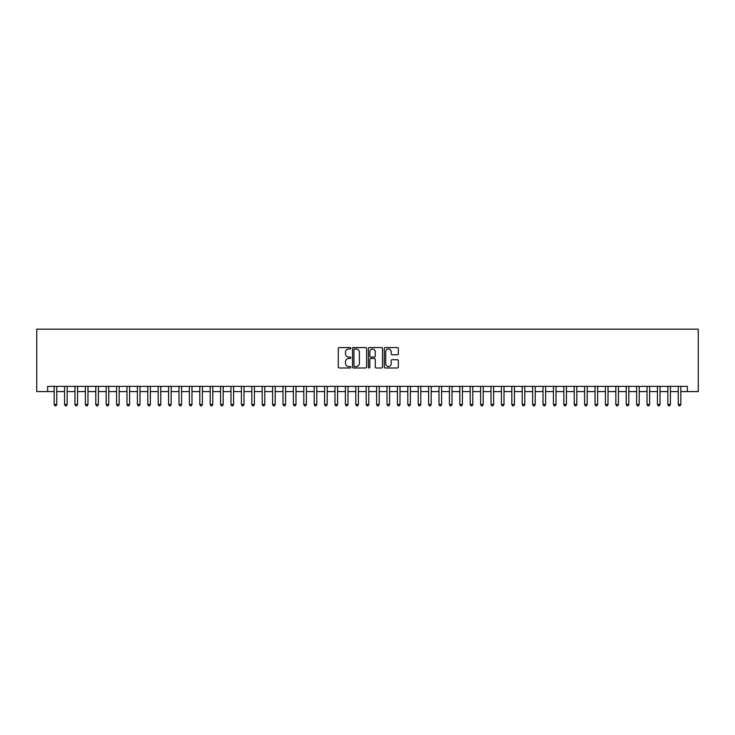 <?xml version="1.0" encoding="UTF-8"?>
<svg xmlns="http://www.w3.org/2000/svg" width="735" height="735" viewBox="0 0 735 735"><rect width="100%" height="100%" fill="white"/><g stroke="black" fill="none" stroke-linecap="round" stroke-linejoin="round"><path stroke-width="1.1" d="M350.861 348.28A0.717 0.717 0 0 0 350.145 347.563L339.294 347.563A1.02 1.02 0 0 0 338.275 348.583L338.275 366.967A1.02 1.02 0 0 0 339.294 367.987L350.145 367.987A0.717 0.717 0 0 0 350.861 367.27A0.717 0.717 0 0 0 350.145 366.554L348.739 366.554A3.271 3.271 0 0 1 345.478 363.292L345.478 361.758A3.271 3.271 0 0 1 348.739 358.487L350.145 358.487A0.717 0.717 0 0 0 350.861 357.78A0.717 0.717 0 0 0 350.145 357.063L348.739 357.063A3.271 3.271 0 0 1 345.478 353.792L345.478 352.258A3.271 3.271 0 0 1 348.739 348.996L350.145 348.996A0.717 0.717 0 0 0 350.861 348.28M397.341 354.766A1.02 1.02 0 0 0 398.361 353.746L398.361 348.583A1.02 1.02 0 0 0 397.341 347.563L385.287 347.563A1.02 1.02 0 0 0 384.267 348.583L384.267 366.967A1.02 1.02 0 0 0 385.287 367.987L397.341 367.987A1.02 1.02 0 0 0 398.361 366.967L398.361 360.738A1.02 1.02 0 0 0 397.341 359.718L392.178 359.718A1.02 1.02 0 0 0 391.158 360.738L391.158 363.825A2.729 2.729 0 0 1 388.429 366.554A2.729 2.729 0 0 1 385.7 363.825L385.7 351.725A2.729 2.729 0 0 1 388.429 348.996A2.729 2.729 0 0 1 391.158 351.725L391.158 353.746A1.02 1.02 0 0 0 392.178 354.766L397.341 354.766M47.674 391.58L47.674 386.38L687.326 386.38L687.326 391.58L698.25 391.58L698.25 329.17L36.75 329.17L36.75 391.58L54.169 391.58M366.609 348.583A1.02 1.02 0 0 0 365.589 347.563L353.535 347.563A1.02 1.02 0 0 0 352.515 348.583L352.515 366.967A1.02 1.02 0 0 0 353.535 367.987L365.589 367.987A1.02 1.02 0 0 0 366.609 366.967L366.609 348.583M369.411 347.563L381.465 347.563A1.02 1.02 0 0 1 382.485 348.583L382.485 366.967A1.02 1.02 0 0 1 381.465 367.987L376.302 367.987A1.02 1.02 0 0 1 375.282 366.967L375.282 359.507A1.02 1.02 0 0 0 374.262 358.487L370.844 358.487A1.02 1.02 0 0 0 369.824 359.507L369.824 367.27A0.717 0.717 0 0 1 369.108 367.987A0.717 0.717 0 0 1 368.391 367.27L368.391 348.583A1.02 1.02 0 0 1 369.411 347.563M56.77 391.58L64.57 391.58M67.17 391.58L74.97 391.58M77.57 391.58L85.37 391.58M87.97 391.58L95.78 391.58M98.38 391.58L106.18 391.58M108.78 391.58L116.58 391.58M119.18 391.58L126.98 391.58M129.58 391.58L137.381 391.58M139.981 391.58L147.781 391.58M150.381 391.58L158.181 391.58M160.781 391.58L168.581 391.58M171.181 391.58L178.982 391.58M181.582 391.58L189.382 391.58M191.982 391.58L199.782 391.58M202.382 391.58L210.182 391.58M212.782 391.58L220.583 391.58M223.183 391.58L230.992 391.58M233.592 391.58L241.392 391.58M243.992 391.58L251.793 391.58M254.393 391.58L262.193 391.58M264.793 391.58L272.593 391.58M275.193 391.58L282.993 391.58M285.593 391.58L293.394 391.58M295.994 391.58L303.794 391.58M306.394 391.58L314.194 391.58M316.794 391.58L324.594 391.58M327.194 391.58L334.995 391.58M337.595 391.58L345.395 391.58M347.995 391.58L355.795 391.58M358.395 391.58L366.195 391.58M368.805 391.58L376.605 391.58M379.205 391.58L387.005 391.58M389.605 391.58L397.405 391.58M400.005 391.58L407.806 391.58M410.406 391.58L418.206 391.58M420.806 391.58L428.606 391.58M431.206 391.58L439.006 391.58M441.606 391.58L449.407 391.58M452.007 391.58L459.807 391.58M462.407 391.58L470.207 391.58M472.807 391.58L480.607 391.58M483.207 391.58L491.008 391.58M493.608 391.58L501.408 391.58M504.008 391.58L511.817 391.58M514.417 391.58L522.217 391.58M524.818 391.58L532.618 391.58M535.218 391.58L543.018 391.58M545.618 391.58L553.418 391.58M556.018 391.58L563.818 391.58M566.419 391.58L574.219 391.58M576.819 391.58L584.619 391.58M587.219 391.58L595.019 391.58M597.619 391.58L605.419 391.58M608.02 391.58L615.82 391.58M618.42 391.58L626.22 391.58M628.82 391.58L636.62 391.58M639.22 391.58L647.03 391.58M649.63 391.58L657.43 391.58M660.03 391.58L667.83 391.58M670.43 391.58L678.23 391.58M680.83 391.58L687.326 391.58M354.665 348.996A0.717 0.717 0 0 0 353.948 349.713L353.948 365.837A0.717 0.717 0 0 0 354.665 366.554L356.144 366.554A3.271 3.271 0 0 0 359.406 363.292L359.406 352.258A3.271 3.271 0 0 0 356.144 348.996L354.665 348.996M375.282 351.78A2.729 2.729 0 0 0 372.553 349.042A2.729 2.729 0 0 0 369.824 351.78L369.824 356.043A1.02 1.02 0 0 0 370.844 357.063L374.262 357.063A1.02 1.02 0 0 0 375.282 356.043L375.282 351.78M56.77 386.38L56.77 404.48L54.169 404.48L54.169 386.38M56.77 404.48L55.989 405.83L54.95 405.83L54.169 404.48M67.17 386.38L67.17 404.48L64.57 404.48L64.57 386.38M67.17 404.48L66.389 405.83L65.351 405.83L64.57 404.48M77.57 386.38L77.57 404.48L74.97 404.48L74.97 386.38M77.57 404.48L76.789 405.83L75.751 405.83L74.97 404.48M87.97 386.38L87.97 404.48L85.37 404.48L85.37 386.38M87.97 404.48L87.199 405.83L86.151 405.83L85.37 404.48M98.38 386.38L98.38 404.48L95.78 404.48L95.78 386.38M98.38 404.48L97.599 405.83L96.551 405.83L95.78 404.48M108.78 386.38L108.78 404.48L106.18 404.48L106.18 386.38M108.78 404.48L107.999 405.83L106.961 405.83L106.18 404.48M119.18 386.38L119.18 404.48L116.58 404.48L116.58 386.38M119.18 404.48L118.399 405.83L117.361 405.83L116.58 404.48M129.58 386.38L129.58 404.48L126.98 404.48L126.98 386.38M129.58 404.48L128.8 405.83L127.761 405.83L126.98 404.48M139.981 386.38L139.981 404.48L137.381 404.48L137.381 386.38M139.981 404.48L139.2 405.83L138.162 405.83L137.381 404.48M150.381 386.38L150.381 404.48L147.781 404.48L147.781 386.38M150.381 404.48L149.6 405.83L148.562 405.83L147.781 404.48M160.781 386.38L160.781 404.48L158.181 404.48L158.181 386.38M160.781 404.48L160 405.83L158.962 405.83L158.181 404.48M171.181 386.38L171.181 404.48L168.581 404.48L168.581 386.38M171.181 404.48L170.401 405.83L169.362 405.83L168.581 404.48M181.582 386.38L181.582 404.48L178.982 404.48L178.982 386.38M181.582 404.48L180.801 405.83L179.763 405.83L178.982 404.48M191.982 386.38L191.982 404.48L189.382 404.48L189.382 386.38M191.982 404.48L191.201 405.83L190.163 405.83L189.382 404.48M202.382 386.38L202.382 404.48L199.782 404.48L199.782 386.38M202.382 404.48L201.601 405.83L200.563 405.83L199.782 404.48M212.782 386.38L212.782 404.48L210.182 404.48L210.182 386.38M212.782 404.48L212.002 405.83L210.963 405.83L210.182 404.48M223.183 386.38L223.183 404.48L220.583 404.48L220.583 386.38M223.183 404.48L222.411 405.83L221.364 405.83L220.583 404.48M233.592 386.38L233.592 404.48L230.992 404.48L230.992 386.38M233.592 404.48L232.811 405.83L231.764 405.83L230.992 404.48M243.992 386.38L243.992 404.48L241.392 404.48L241.392 386.38M243.992 404.48L243.212 405.83L242.164 405.83L241.392 404.48M254.393 386.38L254.393 404.48L251.793 404.48L251.793 386.38M254.393 404.48L253.612 405.83L252.574 405.83L251.793 404.48M264.793 386.38L264.793 404.48L262.193 404.48L262.193 386.38M264.793 404.48L264.012 405.83L262.974 405.83L262.193 404.48M275.193 386.38L275.193 404.48L272.593 404.48L272.593 386.38M275.193 404.48L274.412 405.83L273.374 405.83L272.593 404.48M285.593 386.38L285.593 404.48L282.993 404.48L282.993 386.38M285.593 404.48L284.812 405.83L283.774 405.83L282.993 404.48M295.994 386.38L295.994 404.48L293.394 404.48L293.394 386.38M295.994 404.48L295.213 405.83L294.175 405.83L293.394 404.48M306.394 386.38L306.394 404.48L303.794 404.48L303.794 386.38M306.394 404.48L305.613 405.83L304.575 405.83L303.794 404.48M316.794 386.38L316.794 404.48L314.194 404.48L314.194 386.38M316.794 404.48L316.013 405.83L314.975 405.83L314.194 404.48M327.194 386.38L327.194 404.48L324.594 404.48L324.594 386.38M327.194 404.48L326.413 405.83L325.375 405.83L324.594 404.48M337.595 386.38L337.595 404.48L334.995 404.48L334.995 386.38M337.595 404.48L336.814 405.83L335.776 405.83L334.995 404.48M347.995 386.38L347.995 404.48L345.395 404.48L345.395 386.38M347.995 404.48L347.214 405.83L346.176 405.83L345.395 404.48M358.395 386.38L358.395 404.48L355.795 404.48L355.795 386.38M358.395 404.48L357.623 405.83L356.576 405.83L355.795 404.48M368.805 386.38L368.805 404.48L366.195 404.48L366.195 386.38M368.805 404.48L368.024 405.83L366.976 405.83L366.195 404.48M379.205 386.38L379.205 404.48L376.605 404.48L376.605 386.38M379.205 404.48L378.424 405.83L377.377 405.83L376.605 404.48M389.605 386.38L389.605 404.48L387.005 404.48L387.005 386.38M389.605 404.48L388.824 405.83L387.786 405.83L387.005 404.48M400.005 386.38L400.005 404.48L397.405 404.48L397.405 386.38M400.005 404.48L399.224 405.83L398.186 405.83L397.405 404.48M410.406 386.38L410.406 404.48L407.806 404.48L407.806 386.38M410.406 404.48L409.625 405.83L408.587 405.83L407.806 404.48M420.806 386.38L420.806 404.48L418.206 404.48L418.206 386.38M420.806 404.48L420.025 405.83L418.987 405.83L418.206 404.48M431.206 386.38L431.206 404.48L428.606 404.48L428.606 386.38M431.206 404.48L430.425 405.83L429.387 405.83L428.606 404.48M441.606 386.38L441.606 404.48L439.006 404.48L439.006 386.38M441.606 404.48L440.825 405.83L439.787 405.83L439.006 404.48M452.007 386.38L452.007 404.48L449.407 404.48L449.407 386.38M452.007 404.48L451.226 405.83L450.188 405.83L449.407 404.48M462.407 386.38L462.407 404.48L459.807 404.48L459.807 386.38M462.407 404.48L461.626 405.83L460.588 405.83L459.807 404.48M472.807 386.38L472.807 404.48L470.207 404.48L470.207 386.38M472.807 404.48L472.026 405.83L470.988 405.83L470.207 404.48M483.207 386.38L483.207 404.48L480.607 404.48L480.607 386.38M483.207 404.48L482.426 405.83L481.388 405.83L480.607 404.48M493.608 386.38L493.608 404.48L491.008 404.48L491.008 386.38M493.608 404.48L492.836 405.83L491.788 405.83L491.008 404.48M504.008 386.38L504.008 404.48L501.408 404.48L501.408 386.38M504.008 404.48L503.236 405.83L502.189 405.83L501.408 404.48M514.417 386.38L514.417 404.48L511.817 404.48L511.817 386.38M514.417 404.48L513.636 405.83L512.589 405.83L511.817 404.48M524.818 386.38L524.818 404.48L522.217 404.48L522.217 386.38M524.818 404.48L524.037 405.83L522.998 405.83L522.217 404.48M535.218 386.38L535.218 404.48L532.618 404.48L532.618 386.38M535.218 404.48L534.437 405.83L533.399 405.83L532.618 404.48M545.618 386.38L545.618 404.48L543.018 404.48L543.018 386.38M545.618 404.48L544.837 405.83L543.799 405.83L543.018 404.48M556.018 386.38L556.018 404.48L553.418 404.48L553.418 386.38M556.018 404.48L555.237 405.83L554.199 405.83L553.418 404.48M566.419 386.38L566.419 404.48L563.818 404.48L563.818 386.38M566.419 404.48L565.638 405.83L564.599 405.83L563.818 404.48M576.819 386.38L576.819 404.48L574.219 404.48L574.219 386.38M576.819 404.48L576.038 405.83L575 405.83L574.219 404.48M587.219 386.38L587.219 404.48L584.619 404.48L584.619 386.38M587.219 404.48L586.438 405.83L585.4 405.83L584.619 404.48M597.619 386.38L597.619 404.48L595.019 404.48L595.019 386.38M597.619 404.48L596.838 405.83L595.8 405.83L595.019 404.48M608.02 386.38L608.02 404.48L605.419 404.48L605.419 386.38M608.02 404.48L607.239 405.83L606.2 405.83L605.419 404.48M618.42 386.38L618.42 404.48L615.82 404.48L615.82 386.38M618.42 404.48L617.639 405.83L616.601 405.83L615.82 404.48M628.82 386.38L628.82 404.48L626.22 404.48L626.22 386.38M628.82 404.48L628.039 405.83L627.001 405.83L626.22 404.48M639.22 386.38L639.22 404.48L636.62 404.48L636.62 386.38M639.22 404.48L638.449 405.83L637.401 405.83L636.62 404.48M649.63 386.38L649.63 404.48L647.03 404.48L647.03 386.38M649.63 404.48L648.849 405.83L647.801 405.83L647.03 404.48M660.03 386.38L660.03 404.48L657.43 404.48L657.43 386.38M660.03 404.48L659.249 405.83L658.211 405.83L657.43 404.48M670.43 386.38L670.43 404.48L667.83 404.48L667.83 386.38M670.43 404.48L669.649 405.83L668.611 405.83L667.83 404.48M680.83 386.38L680.83 404.48L678.23 404.48L678.23 386.38M680.83 404.48L680.05 405.83L679.011 405.83L678.23 404.48"/></g></svg>
